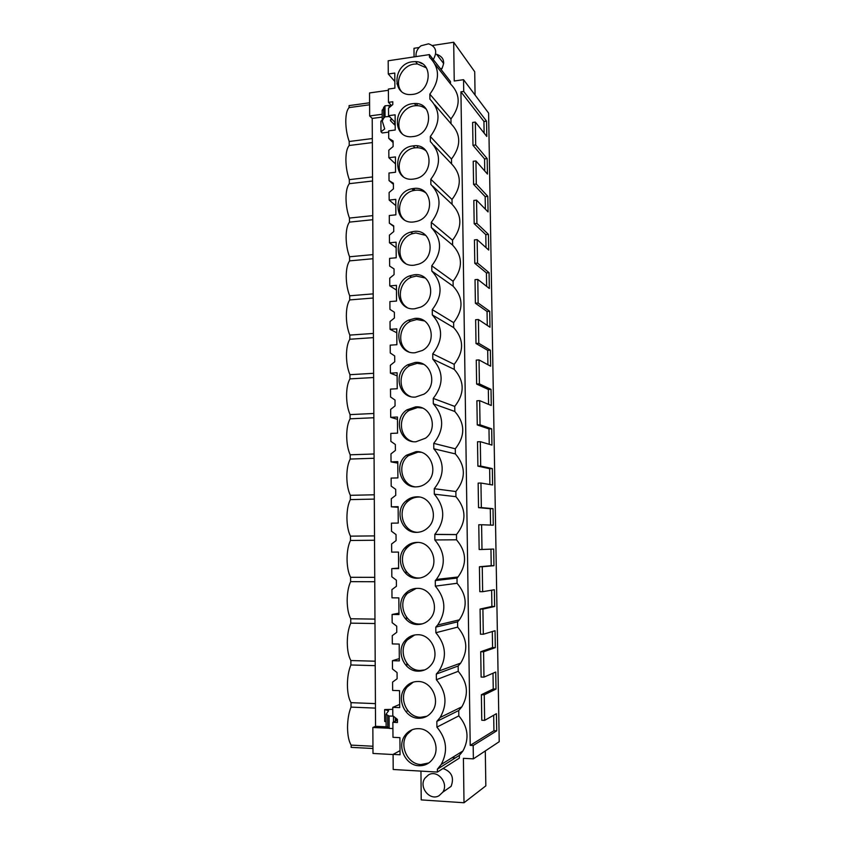 <?xml version="1.0" encoding="UTF-8"?>
<svg xmlns="http://www.w3.org/2000/svg" width="845" height="845" viewBox="0 0 845 845"><rect width="100%" height="100%" fill="white"/><g stroke="black" fill="none" stroke-linecap="round" stroke-linejoin="round"><path stroke-width="1.27" d="M432.534 45.472L453.702 42.25L454.23 81.004L463.546 79.683L488.611 113.114L499.215 741.699L473.38 758.863L463.409 758.324L464.011 802.75L421.222 799.898L420.947 771.105M369.592 102.784L349.091 105.614L349.091 107.6C346.946 109.818 345.837 114.445 345.785 121.479C345.88 128.662 347.02 135.337 349.207 141.495L349.217 145.498C347.063 147.917 345.954 152.67 345.89 159.768C345.996 166.993 347.137 173.616 349.323 179.636L349.344 183.671C347.179 186.301 346.059 191.192 346.006 198.343C346.101 205.62 347.253 212.19 349.45 218.063L349.46 222.129C347.295 224.96 346.175 229.988 346.112 237.202C346.218 244.532 347.369 251.06 349.576 256.774L349.587 260.873C347.411 263.925 346.292 269.09 346.228 276.368C346.334 283.74 347.485 290.215 349.703 295.792L349.714 299.912C347.527 303.175 346.408 308.488 346.344 315.819C346.45 323.244 347.612 329.666 349.83 335.095L349.841 339.246C347.644 342.732 346.524 348.182 346.461 355.587C346.566 363.054 347.728 369.423 349.957 374.694L349.967 378.877C347.77 382.595 346.64 388.182 346.577 395.65C346.682 403.171 347.844 409.487 350.083 414.599L350.094 418.814C347.887 422.753 346.756 428.489 346.693 436.02C346.799 443.593 347.971 449.857 350.21 454.8L350.231 459.057C348.013 463.218 346.872 469.102 346.809 476.696C346.915 484.322 348.087 490.533 350.348 495.318L350.358 499.606C348.129 504 346.989 510.031 346.925 517.7C347.031 525.379 348.214 531.526 350.474 536.153L350.485 540.473C348.256 545.099 347.105 551.289 347.052 559.02C347.147 566.741 348.341 572.836 350.612 577.293L350.622 581.645C348.383 586.525 347.232 592.852 347.168 600.658C347.274 608.442 348.467 614.473 350.738 618.762L350.759 623.145C348.51 628.268 347.348 634.753 347.284 642.622C347.39 650.46 348.594 656.438 350.876 660.547L350.886 664.973C348.636 670.328 347.475 676.982 347.411 684.925C347.517 692.815 348.721 698.73 351.013 702.66L351.024 707.117C348.763 712.736 347.601 719.539 347.538 727.556C347.644 735.499 348.848 741.35 351.15 745.11L351.15 747.36L372.972 748.501M382.183 114.265L369.656 115.945L369.54 92.939L388.394 90.288M459.342 755.398L437.383 769.182L437.414 772.066L459.374 758.102L459.342 755.398L462.965 750.952C469.503 738.625 468.119 726.943 458.824 715.873L458.75 710.518L461.856 706.821C468.933 694.389 467.729 682.549 458.233 671.321L458.159 665.997L460.673 663.114C468.362 650.565 467.348 638.566 457.652 627.117L457.578 621.846L459.395 619.839C467.781 607.175 467.01 594.996 457.071 583.282L457.008 578.054L458.011 576.987C467.2 564.217 466.693 551.827 456.501 539.807L456.501 534.547C466.598 521.692 466.408 509.081 455.93 496.68L455.867 491.536C465.986 478.661 465.817 466.113 455.37 453.902L455.297 448.801C465.384 435.904 465.215 423.461 454.811 411.473L454.737 406.413C464.782 393.485 464.613 381.148 454.251 369.381L454.187 364.353C464.18 351.414 464.021 339.172 453.702 327.628L453.638 322.642C463.588 309.671 463.43 297.524 453.152 286.201L453.089 281.248C463.007 268.266 462.849 256.215 452.614 245.103L452.55 240.191C462.426 227.189 462.268 215.232 452.075 204.321L452.012 199.462C461.845 186.439 461.687 174.577 451.547 163.867L451.483 159.04C461.275 146.005 461.116 134.228 451.019 123.729L450.955 118.944C460.705 105.889 460.557 94.207 450.491 83.908L450.459 81.532L429.418 54.608L388.182 60.777L388.277 74.001L394.847 81.49M473.38 758.863L473.179 745.522L470.211 745.374L460.937 91.82L483.931 121.458L484.122 133.098M463.546 79.683L463.715 91.44L460.937 91.82M414.071 56.9L413.987 48.292L419.046 47.521M455.381 757.891L452.075 757.712M443.023 768.496C451.684 771.654 454.367 777.611 451.093 786.368L442.791 792.177C449.001 783.167 437.552 769.383 428.542 774.865L424.95 778.171C418.444 786.991 429.756 801.25 438.999 795.747L442.791 792.177M443.699 63.576L436.59 54.291C443.931 56.942 445.484 62.086 441.238 69.734M463.715 91.44L486.551 121.131L483.931 121.458M473.179 745.522L496.712 730.84L496.427 713.676L484.639 720.373L484.248 694.822L496.015 689.076L495.73 672.039L483.974 677.13L483.572 651.791L495.328 647.629L495.043 630.729L483.308 634.246L482.907 609.097L494.642 606.499L494.357 589.736L482.643 591.701L482.252 566.752L493.955 565.696L493.681 549.049L481.988 549.482L481.597 524.734L493.29 525.189L493.015 508.669L481.333 507.602L480.953 483.044L492.614 484.988L492.339 468.595L480.689 466.049L480.309 441.681L491.948 445.093L491.684 428.827L480.044 424.813L479.664 400.646L491.294 405.505L491.019 389.355L479.411 383.905L479.03 359.917L490.639 366.202L490.364 350.179L478.777 343.313L478.407 319.516L489.984 327.205L489.72 311.287L478.143 303.038L477.784 279.42L489.339 288.483L489.075 272.692L477.531 263.07L477.161 239.631L488.706 250.057L488.442 234.382L476.907 223.407L476.548 200.149L488.061 211.915L487.808 196.357L476.295 184.041L475.936 160.962L487.438 174.049L487.174 158.606L475.693 144.981L475.334 122.081L486.804 136.457L486.551 121.131M369.603 104.78L349.091 107.6M388.827 728.232L372.856 727.492L372.994 753.455L393.094 754.532M372.856 727.492L375.55 726.32L372.222 118.416L369.656 115.945M420.25 671.078L421.021 670.465M417.969 407.522L417.007 406.867M412.043 231.731L412.054 233.199M405.822 546.937L405.843 549.218M406.022 571.22L406.044 573.734M406.213 592.789L406.223 594.817M406.413 617.019L406.434 619.818M406.593 639.031L406.614 640.816M406.804 663.209L406.825 666.293M406.994 685.686L407.005 687.207M407.195 709.8L407.205 711.089M396.875 83.792L398.903 86.105M388.277 74.001L394.784 73.05L394.9 88.133L388.383 89.052L388.478 102.351L392.777 101.759L392.798 104.537L388.52 108.213L388.573 115.691L395.111 114.814L395.228 130.014L388.679 130.859L388.732 138.369L393.073 140.935L393.115 146.534L388.816 150.178L388.869 157.719L395.439 156.916L395.555 172.243L388.975 173.014L389.038 180.587L393.39 183.228L393.432 188.868L389.112 192.491L389.175 200.085L395.766 199.367L395.882 214.831L389.281 215.517L389.334 223.154L393.707 225.868L393.749 231.562L389.418 235.153L389.471 242.811L396.094 242.177L396.21 257.767L389.587 258.369L389.64 266.069L394.034 268.868L394.076 274.604L389.725 278.174L389.777 285.895L396.432 285.346L396.548 301.052L389.894 301.58L389.946 309.344L394.361 312.217L394.404 318.005L390.031 321.544L390.084 329.339L396.759 328.863L396.886 344.718L390.2 345.151L390.253 352.988L394.689 355.946L394.731 361.776L390.337 365.293L390.401 373.152L397.097 372.761L397.224 388.742L390.506 389.101L390.57 396.992L395.016 400.034L395.059 405.917L390.654 409.402L390.707 417.324L397.446 417.018L397.572 433.136L390.823 433.411L390.876 441.365L395.344 444.491L395.397 450.427L390.971 453.881L391.024 461.877L397.784 461.655L397.911 477.911L391.14 478.09L391.193 486.128L395.682 489.339L395.735 495.318L391.288 498.74L391.341 506.81L398.132 506.673L398.259 523.066L391.457 523.161L391.52 531.262L396.02 534.558L396.051 537.578L396.073 540.599L391.605 543.99L391.668 552.123L398.491 552.081L398.618 568.611L391.784 568.622L391.837 576.786L396.368 580.177L396.411 586.261L391.932 589.62L391.985 597.827L398.84 597.88L398.967 614.547L392.101 614.463L392.164 622.702L396.717 626.177L396.759 632.324L392.26 635.651L392.312 643.922L399.199 644.07L399.326 660.885L392.429 660.705L392.492 669.008L397.065 672.578L397.108 678.778L392.587 682.073L392.64 690.418L399.558 690.661L399.685 707.624L392.767 707.349L392.819 715.726L397.414 719.391L397.435 722.517L392.872 722.306L392.978 737.315L399.917 737.653L400.055 754.765L393.094 754.395L393.2 769.489L437.414 772.066M437.383 769.182L441.217 764.461C448.146 751.363 446.709 738.921 436.907 727.122L436.844 721.408L440.139 717.489C447.639 704.276 446.382 691.685 436.379 679.718L436.316 674.056L438.977 670.993C447.121 657.663 446.075 644.904 435.862 632.725L435.798 627.117L437.71 624.983C446.593 611.537 445.801 598.587 435.333 586.134L435.281 580.578L436.347 579.438C446.065 565.886 445.558 552.725 434.826 539.955L434.837 534.367C445.516 520.721 445.336 507.327 434.309 494.177L434.256 488.706C444.956 475.027 444.808 461.719 433.802 448.779L433.749 443.371C444.407 429.661 444.259 416.469 433.305 403.783L433.242 398.407C443.857 384.676 443.709 371.599 432.809 359.157L432.746 353.833C443.308 340.081 443.171 327.11 432.313 314.91L432.26 309.629C442.769 295.856 442.632 282.99 431.827 271.044L431.763 265.805C442.241 252.011 442.093 239.251 431.341 227.537L431.288 222.351C441.713 208.525 441.565 195.882 430.855 184.4L430.802 179.256C441.185 165.409 441.048 152.871 430.38 141.622L430.327 136.51C440.667 122.652 440.53 110.209 429.915 99.192L429.851 94.133C440.15 80.254 440.013 67.917 429.44 57.122L429.418 54.608M412.635 94.408C431.404 92.665 434.098 61.791 415.55 61.611L412.318 61.759C393.009 63.787 391.33 95.612 410.659 94.555L412.635 94.408M415.92 441.777L425.531 438.185C438.724 428.795 431.151 405.294 415.582 406.867L406.963 409.836C392.978 418.55 399.769 443.16 415.92 441.777M414.663 308.774L420.673 307.126C437.309 299.986 431.784 272.312 414.335 274.741L409.519 275.903C392.112 282.05 396.527 310.981 414.663 308.774M414.747 318.417L408.536 320.149C392.302 327.332 397.689 354.657 415.075 352.735L422.426 350.453C437.858 342.394 431.489 316.273 414.747 318.417M415.17 362.452L407.681 364.797C392.598 372.825 398.766 398.713 415.497 397.065L424.053 394.14C438.323 385.331 431.277 360.604 415.17 362.452M413.923 231.435L410.638 232.1C392.059 237.001 395.302 267.696 414.24 265.182L418.793 264.105C436.643 258.095 432.154 228.689 413.923 231.435M417.641 624.497C422.69 624.466 426.926 622.49 430.327 618.561C440.065 607.84 431.277 587.74 417.303 588.363C412.624 588.426 408.653 590.19 405.357 593.644C394.942 603.943 403.202 624.93 417.641 624.497M413.025 136.573C432.872 134.915 434.108 101.97 414.346 103.512L412.719 103.65C392.312 105.625 392.207 139.51 412.687 136.605L413.025 136.573M416.004 451.663L406.392 455.244C393.421 464.507 400.71 487.998 416.342 486.868C420.292 486.731 423.81 485.315 426.894 482.643C439.083 472.788 431.098 450.343 416.004 451.663M416.775 532.35C421.116 532.234 424.908 530.628 428.13 527.512C439.421 517.298 431.098 495.761 416.437 496.839C412.487 496.976 408.991 498.37 405.938 501.022C393.907 510.707 401.586 533.237 416.775 532.35M417.208 578.223C421.919 578.149 425.943 576.343 429.271 572.815C439.749 562.316 431.161 541.56 416.87 542.405C412.54 542.511 408.79 544.085 405.6 547.148C394.414 557.182 402.421 578.878 417.208 578.223M418.983 765.739C424.908 765.897 429.619 763.479 433.094 758.483C441.058 747.35 431.879 728.644 418.624 728.665C413.047 728.559 408.547 730.767 405.114 735.287C396.569 746.103 405.325 765.559 418.983 765.739M418.18 681.492C412.888 681.45 408.536 683.52 405.135 687.703C396.03 698.382 404.649 718.261 418.528 718.25C424.19 718.334 428.753 716.053 432.228 711.384C440.72 700.368 431.647 681.271 418.18 681.492M413.839 221.95L416.807 221.369C435.83 216.69 432.608 185.425 413.522 188.488L411.842 188.762C392.143 192.206 394.013 224.77 413.839 221.95M413.427 179.087L414.758 178.876C434.879 175.739 433.136 142.509 413.12 145.889L413.089 145.9C392.407 147.685 392.671 182.203 413.427 179.087M418.085 671.162C423.451 671.194 427.855 669.06 431.309 664.751C440.382 653.861 431.446 634.31 417.736 634.722C412.74 634.743 408.568 636.665 405.209 640.489C395.481 650.999 403.942 671.384 418.085 671.162M450.491 83.908L435.407 64.716M475.08 95.062L474.71 71.719L453.702 42.25M470.211 745.374L493.934 730.714L493.681 715.24M484.248 694.822L481.386 694.717L481.576 707.466L481.777 720.246L484.639 720.373M481.386 694.717L493.248 688.981L492.994 673.233M483.572 651.791L480.72 651.727L481.111 677.046L483.974 677.13M480.72 651.727L492.572 647.566L492.308 631.553M482.907 609.097L480.076 609.065L480.456 634.194L483.308 634.246M480.076 609.065L491.896 606.478L491.632 590.19M482.252 566.752L479.421 566.752L479.802 591.68L482.643 591.701M479.421 566.752L491.22 565.696L490.956 549.144M481.597 524.734L478.777 524.766L479.157 549.503L481.988 549.482M490.554 525.083L490.29 508.722L478.523 507.655L478.143 483.118L480.953 483.044M489.889 484.534L489.635 468.679L477.89 466.134L477.509 441.787L480.309 441.681M489.234 444.301L488.98 428.933L477.256 424.929L476.886 400.783L479.664 400.646M488.579 404.364L488.336 389.492L476.633 384.053L476.263 360.086L479.03 359.917M487.924 364.734L487.692 350.348L476.01 343.492L475.64 319.716L478.407 319.516M487.28 325.409L487.058 311.488L475.397 303.249L475.027 279.653L477.784 279.42M486.646 286.37L486.424 272.924L474.784 263.313L474.425 239.895L477.161 239.631M486.002 247.627L485.79 234.635L474.172 223.682L473.823 200.434L476.548 200.149M485.379 209.159L485.167 196.631L473.57 184.347L473.221 161.279L475.936 160.962M484.745 170.986L484.555 158.913L472.978 145.319L472.63 122.419L475.334 122.081M450.955 118.944L429.851 94.133M451.019 123.729L434.879 104.97M451.483 159.04L430.327 136.51M451.547 163.867L433.992 145.414M452.012 199.462L430.802 179.256M452.075 204.321L432.629 186.069M452.55 240.191L431.288 222.351M452.614 245.103L431.341 227.537M453.089 281.248L431.763 265.805M453.152 286.201L431.827 271.044M453.638 322.642L432.26 309.629M453.702 327.628L432.313 314.91M454.187 364.353L432.746 353.833M454.251 369.381L432.809 359.157M454.737 406.413L433.242 398.407M454.811 411.473L433.305 403.783M455.297 448.801L433.749 443.371M455.37 453.902L433.802 448.779M455.867 491.536L434.256 488.706M455.93 496.68L434.309 494.177M456.427 534.621L434.763 534.452M456.501 539.807L434.826 539.955M457.008 578.054L435.281 580.578M457.071 583.282L435.333 586.134M457.578 621.846L435.798 627.117M457.652 627.117L435.862 632.725M458.159 665.997L436.316 674.056M458.233 671.321L436.379 679.718M458.75 710.518L436.844 721.408M458.824 715.873L436.907 727.122M485.294 750.941L485.843 785.85L464.011 802.75M496.712 730.84L493.934 730.714M442.294 68.16L440.604 68.92M475.693 144.981L472.978 145.319M487.174 158.606L484.555 158.913M476.295 184.041L473.57 184.347M487.808 196.357L485.167 196.631M476.907 223.407L474.172 223.682M488.442 234.382L485.79 234.635M477.531 263.07L474.784 263.313M489.075 272.692L486.424 272.924M478.143 303.038L475.397 303.249M489.72 311.287L487.058 311.488M478.777 343.313L476.01 343.492M490.364 350.179L487.692 350.348M479.411 383.905L476.633 384.053M491.019 389.355L488.336 389.492M480.044 424.813L477.256 424.929M491.684 428.827L488.98 428.933M480.689 466.049L477.89 466.134M492.339 468.595L489.635 468.679M481.333 507.602L478.523 507.655M493.015 508.669L490.29 508.722M493.955 565.696L491.22 565.696M494.642 606.499L491.896 606.478M495.328 647.629L492.572 647.566M496.015 689.076L493.248 688.981M375.423 703.621L351.013 702.66M375.444 708.11L351.024 707.117M375.212 665.649L350.886 664.973M375.191 661.202L350.876 660.547M374.99 623.525L350.759 623.145M374.958 619.11L350.738 618.762M374.757 581.73L350.622 581.645M374.736 577.346L350.612 577.293M374.525 540.251L350.485 540.473M374.504 535.899L350.474 536.153M374.303 499.099L350.358 499.606M374.282 494.79L350.348 495.318M374.082 458.265L350.231 459.057M374.06 453.987L350.21 454.8M373.86 417.747L350.094 418.814M373.839 413.49L350.083 414.599M373.638 377.535L349.967 378.877M373.617 373.31L349.957 374.694M373.416 337.63L349.841 339.246M373.395 333.437L349.83 335.095M373.205 298.021L349.714 299.912M373.184 293.87L349.703 295.792M372.983 258.718L349.587 260.873M372.962 254.598L349.576 256.774M372.772 219.711L349.46 222.129M372.751 215.623L349.45 218.063M372.56 180.999L349.344 183.671M372.539 176.943L349.323 179.636M372.349 142.573L349.217 145.498M372.328 138.548L349.207 141.495M372.962 746.241L351.15 745.11M386.292 726.806L375.55 726.32M392.914 728.559L389.165 728.379L386.133 726.468L386.059 714.257L388.615 710.751L384.633 709.568L392.777 709.314M389.387 116.536L385.045 116.8L383.736 118.11L382.225 120.962L384.718 128.926L380.979 131.767L382.225 132.961L388.689 132.126M382.204 117.085L372.222 118.416M392.872 722.306L397.414 720.225M392.767 707.349L399.664 704.434M392.429 660.705L399.305 658.604M392.101 614.463L398.956 613.153M391.784 568.622L398.608 568.093M391.341 506.81L398.143 507.317M391.024 461.877L397.805 463.144M390.707 417.324L397.456 419.331M390.401 373.152L397.129 375.877M390.084 329.339L396.791 332.782M389.777 285.895L396.463 290.046M394.034 268.932L389.64 266.069M389.471 242.811L396.136 247.648M393.717 226.46L389.334 223.154M389.175 200.085L395.809 205.61M393.4 184.337L389.038 180.587M388.869 157.719L395.492 163.898M393.083 142.562L388.732 138.369M388.573 115.691L395.164 122.525M388.478 102.351L391.531 105.625M390.929 106.143L389.112 105.467L384.971 105.815L382.162 110.589M382.215 120.138L380.905 121.152L380.979 131.767M394.668 122.007L394.689 124.944L390.474 120.719L391.605 118.828M386.059 714.257L389.08 716.032L393.347 716.148M386.102 721.884L384.707 721.44L384.633 709.568M393.094 754.395L400.023 750.656M417.081 103.671L417.103 105.657M417.504 145.963L417.525 147.727M412.878 189.681L414.451 189.512M426.345 67.832L417.472 63.956L414.261 64.093C402.04 65.414 394.002 82.113 401.206 91.165M422.331 408.04L417.578 407.533L408.991 410.48C397.33 417.831 399.643 438.09 412.624 441.555M425.172 277.984L416.31 276.061L411.515 277.223C399.157 281.66 396.231 300.704 406.92 307.358M424.443 320.942L416.722 319.516L410.533 321.237C398.449 326.688 397.192 346.027 408.6 351.763M423.493 364.279L417.145 363.339L409.698 365.663C397.847 372.075 398.322 391.826 410.501 396.516M425.69 235.354L415.888 232.966L412.613 233.632C399.96 237.012 395.407 255.866 405.452 263.323M416.194 588.405L407.427 593.348C397.065 603.594 405.283 624.476 419.659 624.043L422.363 623.853M426.345 109.28C423.546 106.787 420.197 105.583 416.289 105.657L414.663 105.794C401.998 106.988 394.034 124.606 402.072 133.605M420.947 452.276L418 452.107L408.431 455.666C396.896 463.958 401.185 484.787 414.948 486.847M419.416 497.061L418.433 497.05C414.504 497.177 411.029 498.571 407.987 501.201C396.548 510.443 402.938 531.885 417.398 532.329M417.8 542.427C413.913 542.775 410.533 544.328 407.66 547.106C396.527 557.077 404.501 578.667 419.215 578.012L419.902 578.001M412.159 729.742L407.216 734.252C398.713 745.015 407.427 764.366 421.021 764.545L428.827 762.929M413.321 682.095L407.216 686.922C398.164 697.547 406.741 717.32 420.567 717.299L426.873 716.264M426.049 193.04C422.954 190.769 419.437 189.829 415.476 190.22L413.807 190.495C400.879 192.755 394.7 211.493 404.174 219.679M426.26 151.023C423.07 148.435 419.342 147.368 415.075 147.833L415.043 147.833C401.893 148.91 394.076 167.574 403.054 176.436M414.673 634.965L407.29 639.961C397.615 650.418 406.033 670.698 420.113 670.465L424.708 669.916M442.928 62.572L443.72 62.414L442.928 62.572M433.284 59.562C437.625 51.735 436.041 46.486 428.552 43.813L421.011 45.788C417.314 48.661 415.655 52.263 416.036 56.604M419.352 62.35L422.215 63.713M461.085 753.529L459.5 753.106M383.662 107.157L383.736 118.11M384.971 105.815L385.045 116.8M389.112 105.467L389.122 107.695M390.474 119.726L390.474 120.719M387.76 727.777L387.675 715.483M389.165 728.379L389.08 716.032M393.506 722.01L393.464 716.243M395.28 721.197L395.259 717.669M456.501 534.547L434.837 534.367M458.011 576.987L436.347 579.438M459.395 619.839L437.71 624.983M460.673 663.114L438.977 670.993M461.856 706.821L440.139 717.489M462.965 750.952L441.217 764.461M417.472 63.956L415.55 61.611M408.991 410.48L406.963 409.836M411.515 277.223L409.519 275.903M410.533 321.237L408.536 320.149M409.698 365.663L407.681 364.797M412.613 233.632L410.638 232.1M407.427 593.348L405.357 593.644M416.289 105.657L414.346 103.512M408.431 455.666L406.392 455.244M407.987 501.201L405.938 501.022M407.66 547.106L405.6 547.148M407.216 734.252L405.114 735.287M407.216 686.922L405.135 687.703M413.807 190.495L411.842 188.762M415.043 147.833L413.089 145.9M407.29 639.961L405.209 640.489M382.151 110.082L382.225 120.962M396.548 720.616L396.537 718.694"/></g></svg>
